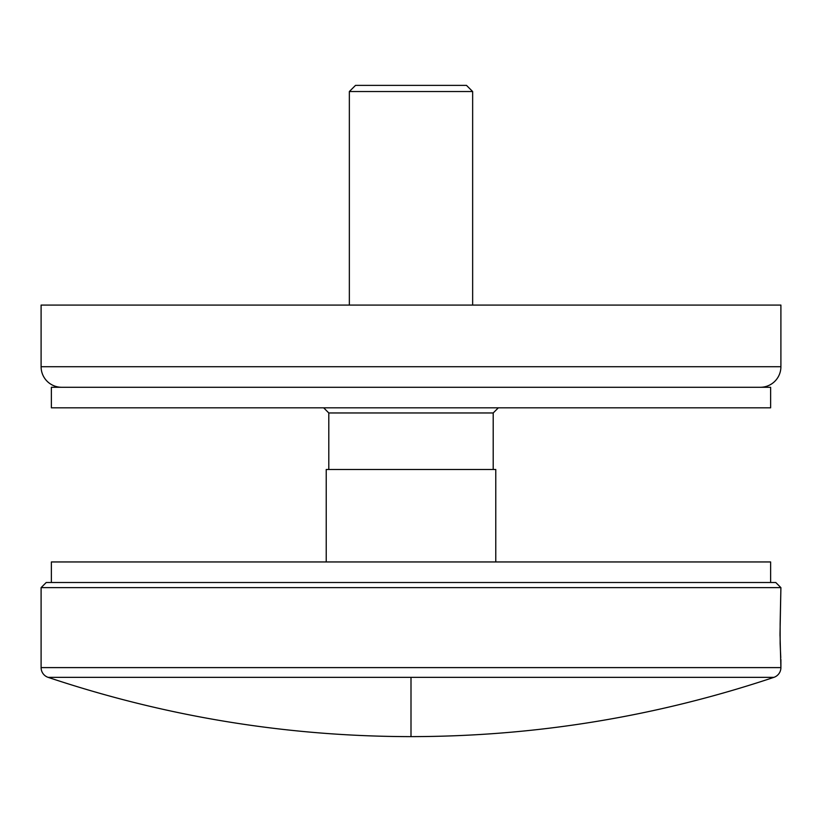 <?xml version="1.0" encoding="UTF-8"?>
<svg xmlns="http://www.w3.org/2000/svg" width="822" height="822" viewBox="0 0 822 822"><rect width="100%" height="100%" fill="white"/><g stroke="black" fill="none" stroke-linecap="round" stroke-linejoin="round"><path stroke-width="1.23" d="M780.9 659.563L780.9 667.608A10.275 10.275 0 0 1 773.892 677.349L48.108 677.349A10.275 10.275 0 0 1 41.1 667.608L41.1 587.638L46.238 582.5L775.763 582.5L780.9 587.638L775.763 582.5L46.238 582.5L41.1 587.638L780.9 587.638L41.1 587.638L41.1 667.608A10.275 10.275 0 0 0 48.108 677.349L773.892 677.349A10.275 10.275 0 0 0 780.9 667.608L41.1 667.608L780.9 667.608L780.006 633.875L780.9 587.638L780.129 624.268M780.16 623.199L780.14 623.908M411 677.349L411 736.625L411 677.349M780.14 643.698L780.14 624.021M780.766 657.6L780.14 643.708M780.006 633.875L780.016 636.012M323.663 407.825L328.8 412.963L493.2 412.963L498.338 407.825L493.2 412.963L328.8 412.963L328.8 469.475L328.8 412.963L323.663 407.825M51.375 387.275L51.375 407.825L770.625 407.825L770.625 387.275L51.375 387.275L770.625 387.275L770.625 407.825L51.375 407.825L51.375 387.275M493.2 469.475L493.2 412.963L493.2 469.475M51.375 561.95L51.375 582.5L51.375 561.95L770.625 561.95L51.375 561.95M770.625 582.5L770.625 561.95L770.625 582.5M326.231 469.475L326.231 561.95L326.231 469.475L495.769 469.475L326.231 469.475M495.769 561.95L495.769 469.475L495.769 561.95M472.65 91.54L466.485 85.375L355.515 85.375L349.35 91.54L472.65 91.54L349.35 91.54L349.35 305.075L349.35 91.54L355.515 85.375L466.485 85.375L472.65 91.54L472.65 305.075L472.65 91.54M41.1 305.075L41.1 366.725L780.9 366.725L780.9 305.075L41.1 305.075L780.9 305.075L780.9 366.725L41.1 366.725A20.55 20.55 0 0 0 61.65 387.275A20.55 20.55 0 0 1 41.1 366.725L41.1 305.075M760.35 387.275A20.55 20.55 0 0 0 780.9 366.725A20.55 20.55 0 0 1 760.35 387.275M48.108 677.349C165.869 716.722 286.827 736.481 411 736.625L411 736.625C535.173 736.481 656.131 716.722 773.892 677.349"/></g></svg>
